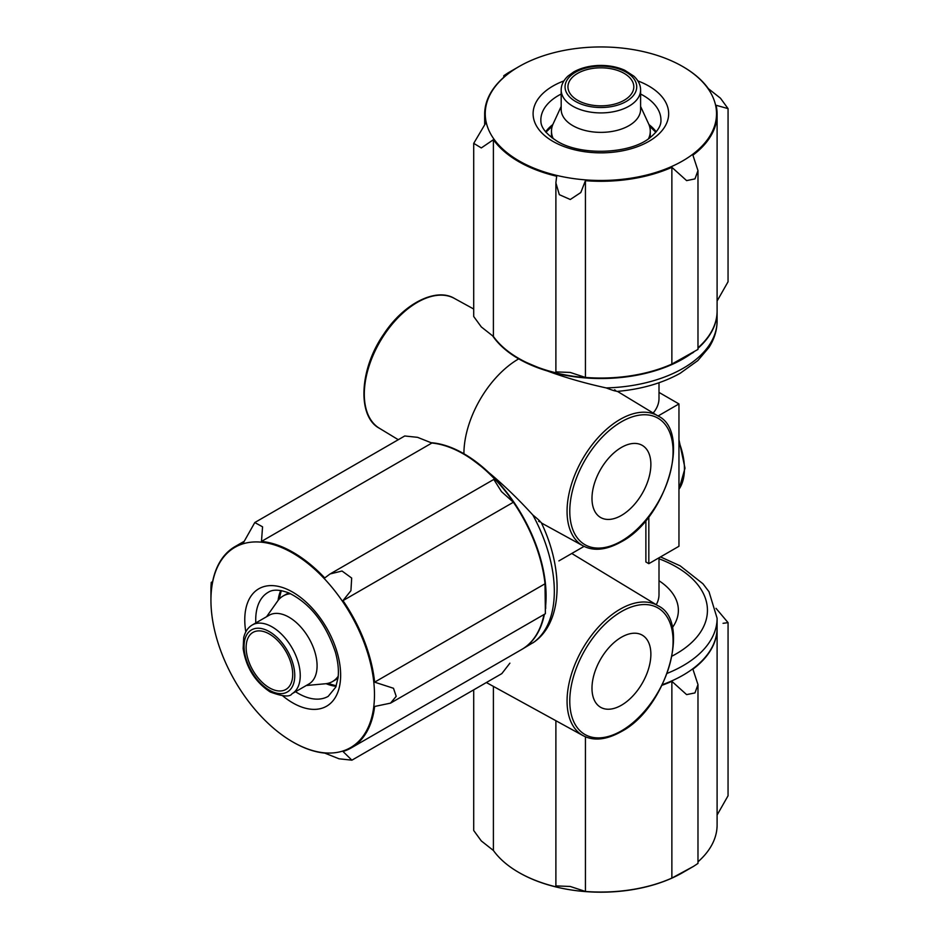 <?xml version="1.0" encoding="UTF-8"?>
<svg xmlns="http://www.w3.org/2000/svg" width="939" height="939" viewBox="0 0 939 939"><rect width="100%" height="100%" fill="white"/><g stroke="black" fill="none" stroke-linecap="round" stroke-linejoin="round"><path stroke-width="1.41" d="M269.423 687.829A32.924 19.015 -120 0 0 285.89 689.449A32.924 19.015 -120 0 0 285.89 651.431A32.924 19.015 -120 0 0 252.955 632.416A32.924 19.015 -120 0 0 247.908 658.802A32.924 19.015 -120 0 0 269.423 687.829M521.826 649.412A116.225 67.103 -120 0 0 522.025 649.295L534.279 641.924C562.766 621.759 563.975 569.75 541.193 522.448M538.657 521.309C542.202 523.176 540.265 521.075 532.847 514.995C510.041 489.97 487.071 469.547 463.913 453.748A116.225 67.103 -120 0 0 431.201 442.703M522.025 649.295A116.225 67.103 -120 0 0 544.397 614.294M545.688 605.338A116.225 67.103 -120 0 0 463.913 453.748A77.479 44.732 -60 0 1 518.704 358.862A116.225 67.103 180 0 1 492.775 336.045M645.879 520.441L645.879 561.968L648.826 563.67L678.956 546.275L678.956 403.934L659.002 392.408M667.289 673.31A116.225 67.103 180 0 0 717.103 618.238L717.103 627.721A116.225 67.103 180 0 1 662.429 684.648M659.002 382.748L659.002 398.394A58.112 33.546 180 0 1 653.168 413.043M717.103 311.173A116.225 67.103 180 0 1 717.103 311.408A116.225 67.103 180 0 1 697.982 348.287M690.869 353.886A116.225 67.103 180 0 1 518.704 358.862C543.974 371.011 573.142 380.706 606.218 387.924C615.174 391.317 617.968 391.939 614.587 389.802M678.956 403.934L658.051 416L617.439 391.387M648.826 516.779L648.826 563.67M306.267 685.517L325.34 683.768A49.391 28.522 -120 0 0 332.523 681.538L335.211 679.989A49.391 28.522 -120 0 0 338.04 677.935M289.012 593.014A49.391 28.522 -120 0 0 285.82 594.434L283.132 595.983A49.391 28.522 -120 0 0 277.604 601.101L266.559 616.735M332.523 681.538A49.391 28.522 -120 0 0 338.216 676.197M290.609 593.741A49.391 28.522 -120 0 0 283.132 595.983M292.017 693.745L308.861 684.015A39.708 22.923 -120 0 0 308.861 638.168A39.708 22.923 -120 0 0 269.153 615.245L252.309 624.963C248.013 627.452 245.138 631.677 243.694 637.651L243.142 648.591C246.053 667.441 255.079 681.902 270.221 691.973C282.662 696.621 289.928 697.208 292.017 693.745A39.708 22.923 -120 0 0 292.017 647.887A39.708 22.923 -120 0 0 252.309 624.963M649.905 137.751A49.391 28.522 0 0 0 650.281 134.277L650.281 131.167A49.391 28.522 0 0 0 648.614 123.831L640.598 106.447M561.182 106.447L553.153 123.831A49.391 28.522 0 0 0 551.486 131.167L551.486 134.277A49.391 28.522 0 0 0 551.862 137.751M648.497 138.772A49.391 28.522 0 0 0 650.281 131.167M551.486 131.167A49.391 28.522 0 0 0 553.282 138.772M561.182 89.991L561.182 109.44A39.708 22.923 0 0 0 572.802 125.65A39.708 22.923 0 0 0 616.078 130.627A39.708 22.923 0 0 0 640.598 109.44L640.598 89.991C640.598 85.026 638.367 80.425 633.907 76.188L624.717 70.237C616.594 66.622 607.463 65.049 597.333 65.519C588.237 66.07 580.384 68.207 573.752 71.927L567.931 76.118C563.423 80.378 561.182 85.003 561.182 89.991A39.708 22.923 0 0 0 572.802 106.201A39.708 22.923 0 0 0 616.078 111.166A39.708 22.923 0 0 0 640.598 89.991M577.602 100.273A32.924 19.015 0 0 0 613.484 104.393A32.924 19.015 0 0 0 633.813 86.822A32.924 19.015 0 0 0 600.89 67.819A32.924 19.015 0 0 0 567.954 86.822A32.924 19.015 0 0 0 577.602 100.273M621.43 515.429A41.645 24.05 -60 0 1 600.608 517.495A41.645 24.05 -60 0 1 600.608 469.406A41.645 24.05 -60 0 1 642.253 445.368A41.645 24.05 -60 0 1 648.638 478.737A41.645 24.05 -60 0 1 621.43 515.429M621.43 705.224A41.645 24.05 -60 0 1 600.608 707.29A41.645 24.05 -60 0 1 600.608 659.201A41.645 24.05 -60 0 1 642.253 635.151A41.645 24.05 -60 0 1 648.638 668.521A41.645 24.05 -60 0 1 621.43 705.224M292.71 741.916A115.638 66.763 -120 0 0 374.473 694.707A115.638 66.763 -120 0 0 292.71 553.071A115.638 66.763 -120 0 0 210.935 600.279A115.638 66.763 -120 0 0 211.615 612.768A115.638 66.763 -120 0 0 292.71 741.916L293.121 742.15A116.225 67.103 60 0 1 292.909 742.033M210.935 600.279L210.935 587.626L211.252 582.403L211.615 588.049A116.225 67.103 60 0 1 235.008 546.604A116.225 67.103 60 0 1 243.248 543.035L254.798 522.542L262.556 526.814L261.476 541.416A116.225 67.103 60 0 1 324.753 577.943L330.082 573.94L342.031 571.018L351.679 578.06L350.928 590.678L342.981 600.62A116.225 67.103 60 0 1 374.626 682.16L393.488 688.275L396.199 696.339L390.53 703.135L374.626 706.468A116.225 67.103 60 0 1 351.233 747.902A116.225 67.103 60 0 1 342.981 751.47L351.879 760.167L339.061 758.806L324.753 753.101A116.225 67.103 60 0 1 293.121 742.15M342.981 600.62L513.375 502.248L501.485 491.613L493.797 479.418L495.146 479.571A116.225 67.103 -120 0 0 463.514 453.995A116.225 67.103 -120 0 0 431.87 443.032L417.573 437.339L404.744 435.978L254.798 522.53M261.476 541.416L431.87 443.032M351.89 760.179L501.837 673.603L509.9 663.157M351.233 747.902L521.615 649.53A116.225 67.103 -120 0 0 543.986 614.529M390.53 703.135L545.383 613.73L545.007 583.788A116.225 67.103 -120 0 0 513.375 502.248M374.626 682.16L545.007 583.788M545.688 608.507L545.688 595.854A115.638 66.763 -120 0 0 463.925 454.23A115.638 66.763 -120 0 0 463.713 454.112M519.114 160.921A115.638 66.763 0 0 0 682.653 160.921A115.638 66.763 0 0 0 682.653 66.505A115.638 66.763 0 0 0 519.114 66.505A115.638 66.763 0 0 0 509.314 72.937A115.638 66.763 0 0 0 519.114 160.921M682.864 66.622A116.225 67.103 180 0 1 683.064 66.739A116.225 67.103 180 0 1 708.37 88.665L720.459 98.196L728.054 108.619L716.07 105.262A116.225 67.103 180 0 1 717.103 114.194A116.225 67.103 180 0 1 692.912 155.17L697.982 170.605L694.954 178.903L686.609 180.605L671.866 167.318A116.225 67.103 180 0 1 585.431 180.687L580.807 192.53L570.278 199.502L559.327 194.678L555.876 182.859L556.674 176.239A116.225 67.103 180 0 1 493.398 139.711L481.308 147.939L473.726 143.35L485.698 123.115A116.225 67.103 180 0 1 484.665 114.194A116.225 67.103 180 0 1 508.856 73.207L503.797 75.707L508.152 72.831L519.114 66.505M717.103 301.008L728.054 281.77L728.065 108.619M473.714 143.35L473.714 316.502L481.308 326.925L493.398 336.455A116.225 67.103 0 0 0 518.704 358.381A116.225 67.103 0 0 0 556.674 372.994L555.876 371.891L570.231 372.443L585.431 377.443A116.225 67.103 0 0 0 671.866 364.074L697.982 349.414L697.982 170.605M493.398 139.711L493.398 336.455M585.431 180.687L585.431 377.443M671.866 167.318L671.866 364.074M697.982 347.817A116.225 67.103 0 0 0 717.103 310.938L717.103 114.194M518.915 358.498A115.638 66.763 0 0 0 519.114 358.616A115.638 66.763 0 0 0 671.514 364.273A115.638 66.763 0 0 0 682.653 358.616L693.616 352.289M473.714 689.848L473.714 830.51L481.308 840.933L493.398 850.476A116.225 67.103 0 0 0 518.704 872.39A116.225 67.103 0 0 0 556.674 887.003L555.876 885.9L570.231 886.463L585.431 891.451A116.225 67.103 0 0 0 671.866 878.082L693.616 866.31L682.653 872.636A115.638 66.763 180 0 1 671.514 878.294A115.638 66.763 180 0 1 519.114 872.636L519.114 872.636A115.638 66.763 180 0 1 518.915 872.519M717.103 815.029L728.054 795.779L728.065 622.639L723.053 623.32M697.982 861.826A116.225 67.103 0 0 0 717.103 824.947L717.103 628.203A116.225 67.103 180 0 1 692.912 669.178L697.982 684.613L694.954 692.923L686.609 694.614L671.866 681.338A116.225 67.103 180 0 1 662.148 685.224M693.616 866.31L697.982 863.422L697.982 684.613M716.011 608.331L728.054 622.639M671.866 878.082L671.866 681.338M585.431 891.451L585.431 736.786M493.398 850.476L493.398 686.397M532.847 642.91A116.225 67.103 -120 0 0 532.847 514.995M659.002 557.801L659.002 594.516A58.112 33.546 180 0 1 656.255 604.704M659.002 558.775A106.541 61.505 180 0 1 672.124 656.068M659.002 580.736A77.479 44.732 180 0 1 672.312 627.675M717.103 311.408L717.103 320.903A116.225 67.103 180 0 1 606.218 387.924M678.956 489.289A58.112 33.546 -120 0 0 678.956 441.94M269.423 690.2A35.835 20.693 -120 0 0 291.372 658.978A35.835 20.693 -120 0 0 247.473 633.637A35.835 20.693 -120 0 0 269.423 690.2M575.548 101.459A35.835 20.693 0 0 0 635.503 92.186A35.835 20.693 0 0 0 591.605 66.845A35.835 20.693 0 0 0 575.548 101.459M583.06 545.852A74.979 43.288 -60 0 1 582.591 459.007A74.979 43.288 -60 0 1 658.039 415.989C691.574 431.377 666.737 518.41 621.031 541.956C606.265 550.137 593.612 551.439 583.06 545.852L541.451 523M398.265 439.698L379.379 428.254A74.979 43.288 -60 0 1 368.464 368.018A74.979 43.288 -60 0 1 417.327 302.37A74.979 43.288 -60 0 1 454.347 298.391L473.714 309.025M621.43 541.064A73.042 42.173 -60 0 1 576.699 477.435A73.042 42.173 -60 0 1 666.162 425.79A73.042 42.173 -60 0 1 621.43 541.064M486.367 682.536L583.06 735.636A74.979 43.288 -60 0 1 582.591 648.802A74.979 43.288 -60 0 1 658.039 605.784L571.769 553.482M621.43 730.859A73.042 42.173 -60 0 1 576.699 667.218A73.042 42.173 -60 0 1 666.162 615.573A73.042 42.173 -60 0 1 621.43 730.859M282.792 695.928A67.796 39.145 -120 0 0 292.71 702.853A67.796 39.145 -120 0 0 340.528 671.268A67.796 39.145 -120 0 0 286.078 588.835A67.796 39.145 -120 0 0 245.807 631.865M280.808 590.537A61.986 35.788 -120 0 0 278.93 599.434M326.115 683.686A60.049 34.673 -120 0 0 336.068 686.327M280.761 590.525A60.049 34.673 -120 0 0 278.073 600.467M295.515 691.726A60.049 34.673 -120 0 0 298.191 693.358A60.049 34.673 -120 0 0 328.216 696.339L335.716 687.195L338.04 677.899C338.944 670.411 338.063 661.831 335.399 652.147C325.657 623.144 310.105 603.401 288.754 592.908C279.587 589.481 272.721 589.281 268.167 592.333A60.049 34.673 -120 0 0 255.807 622.944M563.893 80.918A67.796 39.145 0 0 0 552.942 141.39A67.796 39.145 0 0 0 653.544 138.362A67.796 39.145 0 0 0 637.874 80.918M648.931 124.558A60.049 34.673 0 0 1 656.197 131.847A61.986 35.788 0 0 0 649.401 125.814M552.367 125.814A61.986 35.788 0 0 0 545.618 131.894M552.836 124.558A60.049 34.673 0 0 0 545.582 131.847M561.182 94.029A60.049 34.673 0 0 0 540.841 120.039C541.005 122.293 539.702 129.828 556.815 141.003C580.595 156.156 630.233 154.102 649.894 137.775C657.617 131.483 661.302 125.58 660.939 120.039A60.049 34.673 0 0 0 640.598 94.029M584.07 546.381L558.893 560.912M717.103 618.238L709.004 591.734L702.959 583.776L680.153 565.841L660.516 556.921M717.103 320.903C717.056 330.188 714.344 339.026 709.004 347.395L697.83 360.588L680.153 373.299C662.136 383.3 641.032 389.345 616.841 391.434M678.956 489.477L685.001 468.209L678.956 439.792M379.379 428.254C357.383 416.81 358.933 369.684 383.734 334.19C403.993 303.144 436.318 287.369 454.347 298.391M583.06 735.636C593.612 741.223 606.265 739.932 621.031 731.739C666.737 708.206 691.574 621.16 658.039 605.784M330.974 573.447L493.691 479.5M235.008 546.604L243.6 541.639M211.252 582.403L212.637 581.605M336.244 685.834L327.805 683.381M281.277 590.619L279.176 599.152M503.785 75.707L503.785 77.315M484.665 114.194L484.665 124.112M555.888 183.786L555.888 371.762M655.856 132.246L649.506 126.166M552.261 126.166L545.911 132.246M555.888 885.77L555.888 720.718"/></g></svg>
